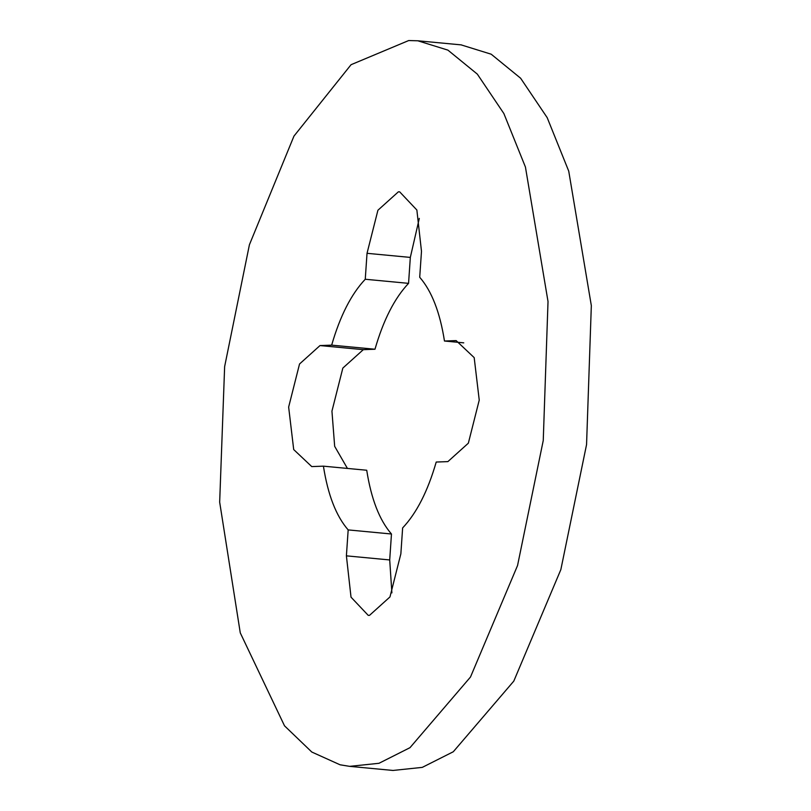 <?xml version="1.0" encoding="UTF-8"?>
<svg xmlns="http://www.w3.org/2000/svg" width="811" height="811" viewBox="0 0 811 811"><rect width="100%" height="100%" fill="white"/><g stroke="black" fill="none" stroke-linecap="round" stroke-linejoin="round"><path stroke-width="1.22" d="M349.673 766.354L378.98 763.293L409.991 747.671L470.492 677.023L517.55 565.52L543.248 440.515L548.023 301.53L525.437 167.056L503.874 113.55L477.324 74.125L447.905 50.12L417.787 40.783L408.693 40.55L351.062 64.698L293.967 136.096L249.413 244.76L224.637 366.602L219.669 502.161L240.269 632.854L284.509 725.825L311.809 752.04L340.073 764.793L349.673 766.354L392.99 770.45L422.278 767.378L453.288 751.756L513.799 681.108L560.847 569.616L586.556 444.6L591.331 305.615L568.734 171.141L547.182 117.636L520.621 78.221L491.202 54.205L461.084 44.869M419.307 218.392L410.325 257.411L408.562 283.353C394.582 298.144 383.38 320.102 374.976 349.237L363.298 349.663L342.84 368.082L331.942 411.167L334.669 446.334L347.422 468.423M323.417 466.163C327.897 494.822 336.139 516.07 348.172 529.907L346.398 555.849L351.021 597.17L368.214 615.346L369.502 615.367L389.969 596.937L400.857 553.862L402.631 527.92C416.611 513.13 427.802 491.172 436.217 462.037L447.885 461.611L468.352 443.181L479.24 400.107L474.182 357.621L456.137 340.6L444.469 341.025C439.988 312.367 431.746 291.108 419.713 277.271L421.487 251.329L416.864 210.019L399.671 191.842L398.383 191.822L377.916 210.242L367.028 253.316L365.254 279.258C351.275 294.048 340.083 316.016 331.669 345.141L320 345.567L299.533 363.997L288.645 407.071L293.704 449.568L311.748 466.589L323.417 466.163L366.724 470.248C371.195 498.907 379.447 520.155 391.47 534.003L389.706 559.945L391.885 592.882M391.47 534.003L348.172 529.907M374.976 349.237L331.669 345.141M408.562 283.353L365.254 279.258M463.76 342.85L444.469 341.025M389.706 559.945L346.398 555.849M363.298 349.663L320 345.567M410.325 257.411L367.028 253.316M418.202 40.824L461.5 44.909"/></g></svg>
